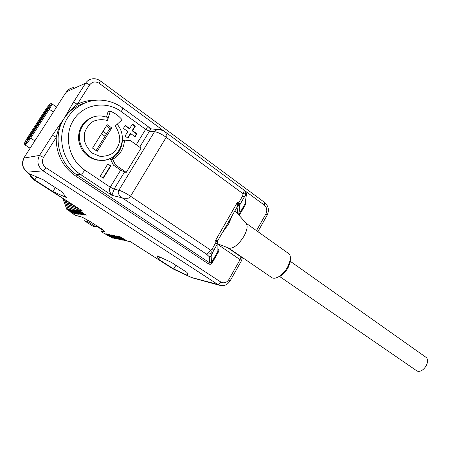 <?xml version="1.0" encoding="UTF-8"?>
<svg xmlns="http://www.w3.org/2000/svg" width="450" height="450" viewBox="0 0 450 450"><rect width="100%" height="100%" fill="white"/><g stroke="black" fill="none" stroke-linecap="round" stroke-linejoin="round"><path stroke-width="0.67" d="M239.259 215.482L245.588 204.424L245.413 201.471M163.8 130.961L99.337 83.407C95.513 81.101 92.278 81.608 89.629 84.921L77.271 104.327C72.112 108.045 67.714 112.776 64.086 118.502C60.233 124.492 57.617 130.781 56.239 137.374C56.002 153.754 62.46 166.624 75.606 175.984L208.451 263.846C210.066 264.6 211.264 264.358 212.04 263.115L218.453 251.893C219.049 250.824 218.857 249.688 217.896 248.479M241.537 260.623L217.907 244.502M242.021 259.329L242.111 258.564L241.076 256.922L227.402 247.573M95.108 100.316C88.836 100.192 82.89 101.531 77.271 104.327C75.364 103.033 74.031 102.431 73.266 102.527L64.086 118.502L52.239 135.478L39.516 155.424C36.529 161.409 37.727 166.551 43.11 170.843L217.783 284.439L221.136 285.643M67.837 90.399C69.536 88.734 71.578 87.801 73.974 87.593C70.881 87.772 68.468 89.134 66.735 91.682L65.233 93.527M22.978 160.47L24.677 156.696M172.148 268.363L192.33 277.852L219.352 285.221C223.881 286.436 227.492 284.951 230.181 280.772L230.124 280.873M78.345 208.339L79.318 210.504L82.001 210.651M79.318 210.504L86.203 215.241L77.991 210.364L76.629 207.236M76.416 207.101L77.991 210.364M77.828 210.347L84.684 215.049L76.522 210.206L74.751 206.032M74.543 205.903L76.522 210.206M76.359 210.184L83.183 214.858L75.071 210.049L72.928 204.868M72.731 204.739L75.071 210.049M74.908 210.026L81.698 214.672L73.637 209.891L71.156 203.737M70.965 203.614L73.637 209.891M73.479 209.874L80.235 214.487L72.225 209.739L69.435 202.635M69.249 202.511L72.225 209.739M72.067 209.722L78.789 214.307L70.83 209.588L67.764 201.561M67.579 201.442L70.83 209.588M70.672 209.571L77.361 214.127L69.452 209.436L66.133 200.52M65.953 200.407L69.452 209.436M69.3 209.419L75.954 213.953L68.091 209.289L64.547 199.502M64.373 199.389L68.091 209.289M67.939 209.273L74.565 213.778L66.746 209.143L63 198.512M62.831 198.405L66.746 209.143M66.6 209.126L69.885 211.371M108.613 235.828L101.256 231.756L104.76 231.356L101.419 228.757L88.352 220.444L82.08 217.153L75.189 215.224L70.11 211.77M108.112 235.8L104.839 233.584L112.534 238.072L106.38 233.876L114.12 238.393L107.938 234.174L115.723 238.719L109.519 234.478L117.349 239.046L111.116 234.782L118.997 239.377L112.736 235.091L120.662 239.715L114.373 235.401L122.349 240.058L116.038 235.716L124.059 240.401L117.72 236.036L125.792 240.756L119.424 236.362L127.356 241.071L130.511 241.706L172.378 268.509L130.455 241.695M187.065 272.458L171.394 262.361L157.005 255.741L158.574 259.262L173.762 268.988L187.858 275.558L187.065 272.458M61.869 191.79L43.093 179.696L29.481 173.818L34.813 179.989L52.864 191.554L66.302 197.471L61.869 191.79M52.239 135.478C52.959 135.472 54.287 136.102 56.239 137.374L43.504 157.376L39.516 155.424L24.148 158.023C21.398 163.507 22.511 168.216 27.495 172.142L34.532 180.259L30.668 176.422M243.799 189.956L244.311 190.401C245.447 191.886 245.728 193.607 245.16 195.57L246.426 194.602L245.064 203.85L238.736 214.886M237.274 213.216L238.112 205.701L238.928 205.093L237.859 205.639M238.556 205.481L237.926 205.464M237.718 205.813L237.572 202.067L240.064 204.412L238.928 205.093L238.337 203.31L237.741 203.546M218.453 251.893L217.884 251.381L217.907 243.034L215.286 240.874L217.929 240.379L237.994 205.476M239.338 215.347L238.804 214.791L240.064 204.412L245.121 195.666C245.43 194.153 244.744 193.506 243.056 193.725L242.696 195.806L238.652 202.854L238.337 203.31L237.572 202.067L215.286 240.874L216.619 241.155L216.551 240.469M139.697 147.184L149.456 131.209L154.547 131.67L118.845 190.249C117.337 192.426 118.479 194.974 122.271 197.893C127.474 198.793 130.236 198.242 130.545 196.239L210.662 250.155L212.248 248.861L216.619 241.155L217.918 241.723M217.766 241.335L217.929 240.379M217.884 251.37L217.89 249.981L217.884 251.381L211.461 262.614L217.884 251.37M208.451 263.846L209.655 262.839L211.461 262.603L211.162 256.157L209.284 256.68L206.196 253.941C208.631 254.385 210.797 253.828 212.692 252.276L210.887 256.494L211.196 262.912L211.461 262.614L212.04 263.115M212.698 252.27L212.726 252.219C211.86 252.776 211.174 252.084 210.662 250.155C209.076 252.669 207.591 253.929 206.196 253.941L122.271 197.893L111.921 195.317C109.282 191.621 108.72 188.904 110.239 187.172L84.78 170.123C68.816 159.688 63.321 135.782 73.592 119.925C83.627 103.905 106.2 100.356 121.236 111.572L145.643 129.364C146.407 127.586 148.168 127.35 150.93 128.666L122.546 107.882C122.895 108.309 122.462 109.536 121.236 111.572M122.546 107.882C115.791 102.994 108.304 100.412 100.086 100.131C83.301 99.557 67.416 111.403 62.983 128.419C58.477 145.412 66.15 164.981 80.668 174.544L111.921 195.317L114.064 189.135L110.239 187.172L120.684 170.117L113.451 165.15L115.504 164.981L126.242 172.367L141.036 148.14L130.483 140.614L124.515 140.096C123.868 148.759 119.925 155.154 112.68 159.294L115.504 164.981M160.588 129.741L164.526 131.439L160.588 129.741C157.376 129.42 155.362 130.061 154.547 131.67C157.703 132.171 161.589 134.044 166.213 137.301C167.513 136.333 166.95 134.381 164.526 131.439L243.647 189.81C244.311 190.457 244.114 191.762 243.056 193.725L166.213 137.301L130.545 196.239C125.741 193.095 121.843 191.098 118.845 190.249L114.064 189.135L124.509 172.041L120.684 170.117M124.509 172.041L126.242 172.367M124.515 140.096L122.4 140.462C121.764 149.057 117.844 155.402 110.649 159.508L113.451 165.15M107.859 163.912L100.294 176.164L103.303 178.189L110.841 165.954L107.859 163.912M125.055 136.046L127.98 138.133L130.748 133.639L135.096 136.761L136.929 133.779L132.587 130.646L135.343 126.174L132.446 124.071L129.679 128.548L125.297 125.387L123.435 128.391L127.834 131.546L125.055 136.046M103.877 160.206L97.093 160.144C86.49 157.466 80.291 150.497 78.502 139.241C78.407 127.884 83.447 120.431 93.617 116.882M106.492 116.938L108.022 111.87L110.278 111.206L107.466 120.527C102.572 119.183 97.824 119.464 93.212 121.359C89.078 124.177 86.203 128.042 84.594 132.958L84.465 140.614C85.905 145.721 88.633 149.946 92.649 153.292L99.529 156.184C104.524 156.634 109.091 155.531 113.231 152.876C116.764 149.439 118.957 145.204 119.801 140.181C119.711 135.039 118.176 130.331 115.206 126.062L122.091 119.756C118.839 115.886 114.902 113.034 110.278 111.206M110.649 159.508L112.68 159.294M136.237 144.72L145.643 129.364L149.456 131.209C150.311 129.713 151.093 128.976 151.802 128.993L158.732 129.583M243.647 189.81L244.311 190.401C247.905 193.877 246.167 194.226 245.16 195.576L244.091 197.347L242.696 195.806M244.091 197.393L239.895 204.643L238.669 214.813M211.162 256.157L212.816 252.118L217.912 243.067L217.98 241.869M212.248 248.861L213.784 250.268M110.841 165.954L107.707 164.154M103.005 177.986L110.396 165.994M129.679 128.548L129.206 128.649L125.106 125.696M135.343 126.174L134.859 126.276L132.249 124.386M132.587 130.646L132.109 130.748L134.859 126.276M136.929 133.779L136.446 133.869L132.109 130.748M134.797 136.547L136.446 133.869M130.748 133.639L130.269 133.729L127.688 137.925M97.093 160.144L98.168 160.026C87.306 158.203 78.621 146.987 79.481 135.523C80.212 124.043 90.332 115.087 101.295 115.954L107.539 117.304C108.017 117.546 107.994 118.62 107.466 120.527M97.211 151.329L111.769 127.941L107.168 124.661L92.531 148.106L97.211 151.329M96.12 150.576L105.036 136.266L101.486 133.768M105.008 136.249L106.509 133.836L102.988 131.355M111.769 127.941L109.963 128.357L106.509 133.836M109.963 128.357L106.431 125.843M106.554 133.83L103.011 131.327M101.256 231.756L102.369 229.922L96.334 226.086M86.203 219.15L85.196 219.004L82.519 217.305M102.369 229.922L103.067 229.866M85.196 219.004L84.662 220.944L93.212 226.367L95.884 226.817L96.581 225.681M84.662 220.944L87.255 221.338L95.884 226.817M87.255 221.338L87.953 220.196M113.411 238.044L112.534 238.072M115.009 238.365L114.12 238.393M116.623 238.691L115.723 238.719M118.26 239.018L117.349 239.046M119.919 239.349L118.997 239.377M121.596 239.687L120.662 239.715M123.3 240.03L122.349 240.058M125.021 240.373L124.059 240.401M126.765 240.722L125.792 240.756M89.629 84.921C87.744 83.616 86.406 83.031 85.618 83.171L66.735 91.682L67.77 90.366M47.25 110.002L46.704 109.817L28.249 138.465M47.61 109.44L29.137 138.139L47.61 109.44L47.931 109.524M29.419 138.257L29.109 138.156L27.771 139.854C27.394 140.057 27.568 139.573 28.288 138.398L28.811 138.6M28.226 138.392L46.704 109.817C47.728 108.332 48.251 107.792 48.274 108.197L47.638 109.412M173.762 268.988L175.916 265.275M158.574 259.262L159.868 257.057M52.864 191.554L55.35 187.594M34.813 179.989L36.742 176.951M228.414 222.036L226.226 225.849M222.154 232.948L228.611 224.078L232.459 214.982M228.6 248.034L229.123 248.237C233.775 248.501 238.725 244.496 243.973 236.227C247.101 230.383 247.877 226.148 246.291 223.532L246.009 223.211M245.914 223.099L288.585 253.519C290.244 254.762 290.773 257.079 290.16 260.471L287.707 266.906C285.289 271.164 282.358 274.393 278.921 276.598C275.934 278.37 273.561 278.707 271.8 277.611L228.499 247.995M278.921 276.598L280.463 276.092C283.449 274.179 285.986 271.378 288.079 267.694L290.205 262.108L290.374 258.981M280.463 276.092L277.487 277.374M217.181 252.591L218.025 252.641M240.542 203.574L239.479 203.529M243.844 205.965L244.682 206.004M243.636 207.838L243.028 207.394M212.563 262.198L212.422 260.916M215.032 256.348L216.157 255.909M239.574 214.942L239.445 213.666M241.987 209.216L243.073 208.817M290.177 261.219L425.565 357.007C431.303 360.422 423.371 373.579 417.094 371.036L279.495 276.407M256.472 230.625L265.916 213.891C267.474 210.431 266.951 207.506 264.33 205.116L244.131 190.215M217.316 244.102L215.961 243.174M43.504 157.376C41.507 161.376 42.306 164.812 45.9 167.687L220.792 282.015C223.948 283.607 226.62 282.808 228.819 279.613L240.103 259.622L241.11 256.624M228.819 279.613L230.181 280.772L241.543 260.618L242.111 258.564M265.916 213.891L267.036 215.409M264.33 205.116L264.656 202.489C268.549 205.999 269.376 210.251 267.131 215.235L257.884 231.632M99.337 83.407L100.356 80.916L264.656 202.489M100.356 80.916C98.246 79.386 95.929 78.666 93.42 78.75C90.084 78.93 87.486 80.404 85.618 83.171L73.266 102.527M65.357 93.336L24.75 156.583M173.216 268.999L191.385 277.47L217.783 284.439C218.739 284.501 219.741 283.691 220.792 282.015M82.282 210.831L32.394 178.583M45.9 167.687C44.663 169.566 43.729 170.618 43.11 170.843L27.495 172.142L23.968 168.711C22.444 166.072 22.112 163.328 22.978 160.464M75.606 175.984L76.748 174.752L209.655 262.839L209.284 256.68M84.285 103.151C75.808 105.789 69.069 110.903 64.086 118.502C52.262 136.102 58.635 163.395 76.748 174.752L80.668 174.544C81.681 174.24 83.053 172.766 84.78 170.123M245.588 204.424L245.064 203.85L238.736 214.892M246.504 193.5L246.426 194.602M117.135 124.296C130.072 138.971 117.039 164.002 98.168 160.026C104.377 160.987 109.879 159.542 114.666 155.689M56.542 107.061L51.789 103.731C52.093 104.237 51.261 106.065 49.286 109.204L53.353 112.033M29.801 137.678L48.375 108.838L49.286 109.204L30.684 138.105L34.836 140.873M25.616 143.359L29.779 137.711L30.684 138.105C27.782 142.431 25.841 144.664 24.863 144.81C24.609 143.263 23.04 145.344 26.983 138.499L27.737 138.803L46.069 110.357L45.304 110.081L27.006 138.465M34.414 180.186L82.159 210.78M192.33 277.852L191.841 277.656M27.906 138.904L25.566 143.162M46.226 110.453L46.069 110.357C48.476 106.779 50.051 104.996 50.782 104.996L48.403 108.793M27.669 140.715L27.602 140.709C27.056 140.754 27.259 139.989 28.215 138.409M46.637 109.811C49.106 106.521 48.218 108.006 48.999 107.741L49.027 107.792M242.111 258.57L242.297 257.434M212.692 252.276L217.907 243.034L217.907 240.356M151.498 128.936L150.93 128.666M23.383 159.317L24.525 156.949M30.094 148.258L24.863 144.81M67.016 91.249L66.071 92.362M45.332 110.036C49.68 103.691 51.008 103.061 51.789 103.731M29.109 138.156L28.119 139.511M47.627 109.418L48.094 108.636M234.979 210.589L246.291 223.532M229.123 248.237L217.907 243.922M217.507 243.771L215.595 243.034M290.16 260.471L290.205 262.108M239.94 205.419L238.719 205.363M218.008 252.669L217.221 252.529M216.332 255.6L215.55 255.448M243.124 208.727L242.291 208.682"/></g></svg>
